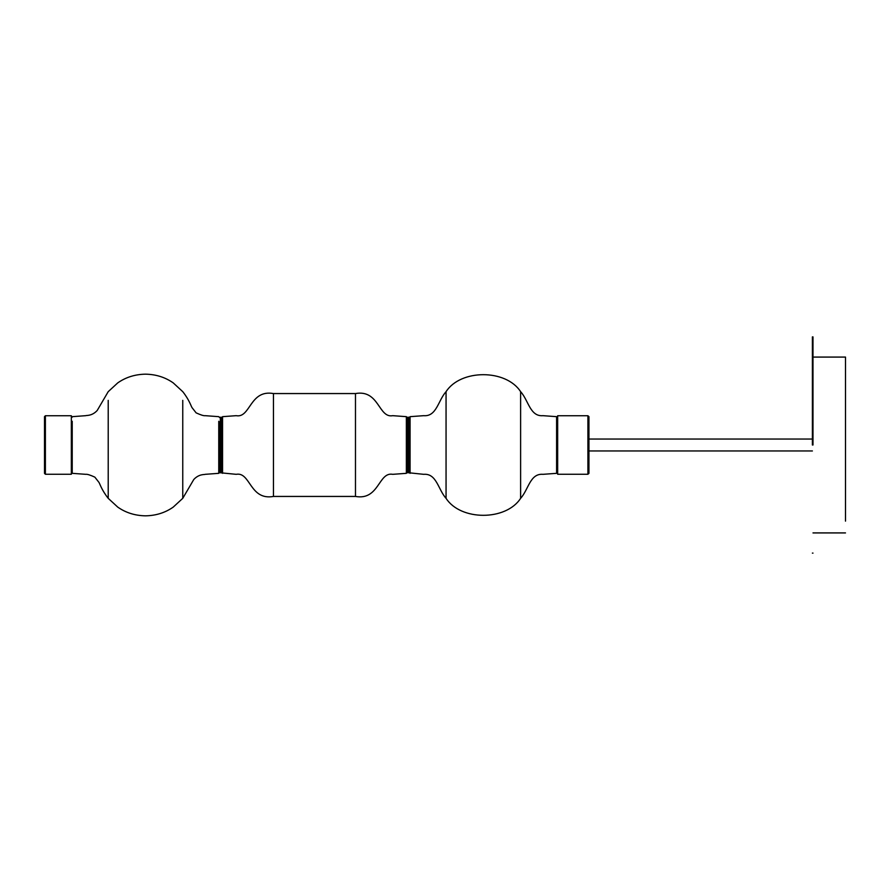 <?xml version="1.0" encoding="UTF-8"?>
<svg xmlns="http://www.w3.org/2000/svg" width="890" height="890" viewBox="0 0 890 890"><rect width="100%" height="100%" fill="white"/><g stroke="black" fill="none" stroke-linecap="round" stroke-linejoin="round"><path stroke-width="1.33" d="M71.345 472.768L72.123 472.768M71.345 417.232L72.123 417.232M219.485 417.488L220.32 417.232L220.32 472.768L219.485 472.59L219.485 421.905M71.345 415.741L45.39 415.741L45.39 474.259L71.345 474.259L71.345 415.741M45.39 415.741L44.5 416.631L44.5 473.369L45.39 474.259M557.34 471.5L557.663 472.223M557.34 418.5L557.663 417.777M409.344 472.59L409.344 417.41L408.61 417.232L407.108 417.421L407.108 472.59L423.696 474.326C436.634 473.213 438.136 489.611 446.057 498.333C460.697 520.973 505.987 520.973 520.617 498.333L520.617 391.667C505.987 369.027 460.697 369.027 446.057 391.667L446.057 498.333M220.32 472.768L236.184 474.326C250.502 471.6 249.712 500.681 273.464 496.442L355.477 496.442L355.477 393.558L273.464 393.558L273.464 496.442M220.32 417.232L221.833 417.421L221.833 472.59M409.344 417.41L410.079 416.665L423.696 415.675C436.634 416.787 438.136 400.389 446.057 391.667M556.595 416.665L556.595 473.335L557.34 472.59L557.34 417.41L556.595 416.665L542.989 415.675C530.051 416.787 528.549 400.389 520.617 391.667M556.595 473.335L542.989 474.326C530.051 473.213 528.549 489.611 520.617 498.333M407.108 417.41L406.363 416.665L392.757 415.675C378.428 418.4 379.218 389.319 355.477 393.558M407.108 472.59L406.363 473.335L392.757 474.326C378.428 471.6 379.218 500.681 355.477 496.442M221.833 417.41L222.567 416.665L236.184 415.675C250.502 418.4 249.712 389.319 273.464 393.558M587.901 474.259L557.663 474.259L557.663 415.741L587.901 415.741L588.946 416.631L588.946 473.369L587.901 474.259L587.901 415.741M812.392 445L812.392 336.887L812.392 445M812.993 445L812.993 336.887L812.993 445M845.5 521.139L845.5 357.079L812.993 357.079M108.213 400.355L108.213 498.333L117.747 507.111C125.779 512.74 135.024 515.644 145.493 515.833C155.95 515.644 165.195 512.74 173.227 507.111L182.762 498.333L182.762 400.355M108.213 498.333C101.56 489.912 99.802 483.526 98.924 482.347L94.852 477.14C90.179 475.004 87.175 474.07 85.841 474.326L72.224 473.335L72.224 421.27M218.751 421.27L218.751 473.335L205.134 474.326C204.578 474.793 199.071 473.758 193.764 479.521L182.762 498.333M408.61 417.232L408.61 472.768M407.831 417.232L407.831 472.768M221.098 417.232L221.098 472.768M410.079 473.335L410.079 416.665M406.363 416.665L406.363 473.335M222.567 473.335L222.567 416.665M219.485 417.41L218.751 416.665L205.134 415.675C203.799 415.93 200.806 414.996 196.123 412.86L192.051 407.653C191.172 406.474 189.414 400.088 182.762 391.667L173.227 382.889C165.195 377.26 155.95 374.356 145.493 374.167C135.024 374.356 125.779 377.26 117.747 382.889L108.213 391.667L97.21 410.479C91.904 416.242 86.397 415.207 85.841 415.675L72.224 416.665L71.489 417.41M72.224 473.335L71.489 472.59M218.751 473.335L219.485 472.59M812.993 336.887L812.392 336.887M812.993 553.113L812.392 553.113M812.392 450.963L588.946 450.963M812.392 439.037L588.946 439.037M845.5 532.921L812.993 532.921"/></g></svg>
